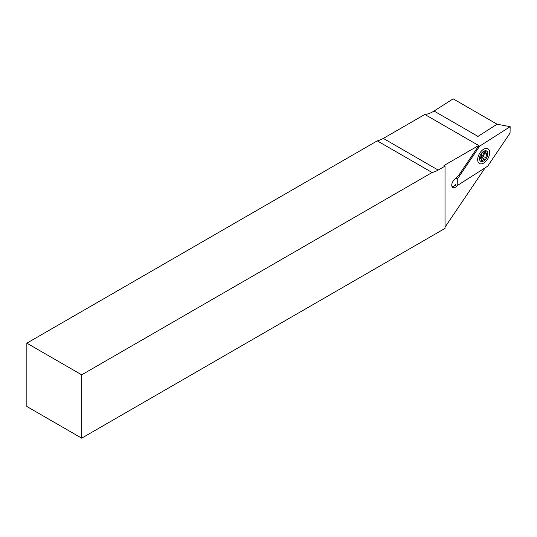 <?xml version="1.0" encoding="UTF-8"?>
<svg xmlns="http://www.w3.org/2000/svg" width="537" height="537" viewBox="0 0 537 537"><rect width="100%" height="100%" fill="white"/><g stroke="black" fill="none" stroke-linecap="round" stroke-linejoin="round"><path stroke-width="0.81" d="M481.548 158.207A4.967 2.866 120 0 0 484.434 152.186L486.394 153.3A2.182 1.262 -60 0 1 486.032 151.629A0.967 0.557 120 0 0 485.878 150.89A0.967 0.557 120 0 0 485.394 150.937A0.967 0.557 120 0 0 484.864 151.528A2.182 1.262 -60 0 1 482.588 152.964A2.182 1.262 -60 0 1 482.494 152.897A0.967 0.557 120 0 0 482.448 152.864A0.967 0.557 120 0 0 481.964 152.917A0.967 0.557 120 0 0 481.32 154.354A2.182 1.262 -60 0 1 480.132 157.408A0.967 0.557 120 0 0 479.595 158.261A0.967 0.557 120 0 0 479.763 158.965A0.967 0.557 120 0 0 480.132 158.972A2.182 1.262 -60 0 1 480.964 158.986A2.182 1.262 -60 0 1 481.32 160.657A0.967 0.557 120 0 0 481.481 161.402A0.967 0.557 120 0 0 482.494 160.764A2.182 1.262 -60 0 1 483.676 159.435A2.182 1.262 -60 0 1 484.77 159.328A2.182 1.262 -60 0 1 484.864 159.395A0.967 0.557 120 0 0 484.904 159.422A0.967 0.557 120 0 0 485.763 159.033A0.967 0.557 120 0 0 486.032 157.938A2.182 1.262 -60 0 1 487.22 154.878A0.967 0.557 120 0 0 487.757 154.025A0.967 0.557 120 0 0 487.589 153.327A0.967 0.557 120 0 0 487.22 153.32A2.182 1.262 -60 0 1 486.394 153.3M477.292 144.493L478.863 145.5A29.085 16.795 -60 0 1 478.655 145.514L424.841 114.448L383.324 138.412A29.085 16.795 -60 0 1 377.269 140.855L26.85 343.17L81.691 374.833L81.691 438.158L445.025 228.393L445.025 166.121L438.172 170.075A29.085 16.795 -60 0 1 432.117 172.518L377.269 140.855M478.729 145.702L479.682 146.111L457.302 179.224L457.209 185.614L487.677 166.181L510.056 133.069L510.15 126.678L497.094 124.208L453.147 98.842L434.03 111.031A29.085 16.795 -60 0 1 432.956 111.689A29.085 16.795 -60 0 1 424.841 114.448M457.336 185.527L456.618 186.252A5.088 2.94 -60 0 1 452.812 187.494A5.088 2.94 -60 0 1 454.101 179.922L458.806 175.176L478.863 145.5M452.107 186.742A5.088 2.94 120 0 0 454.906 185.265L455.973 184.184M445.025 227.164L485.159 167.779M26.85 343.17L26.85 406.496L81.691 438.158M432.117 172.518L81.691 374.833M478.655 145.514L443.998 165.524L445.025 166.121M479.83 158.328A2.182 1.262 -60 0 1 480.595 157.656A4.001 2.309 120 0 0 483.414 152.978M479.695 157.979A4.001 2.309 120 0 0 480.595 157.63A2.182 1.262 -60 0 1 481.682 157.542L484.77 159.328M483.676 160.993A5.941 3.43 -60 0 1 479.481 158.569A5.941 3.43 -60 0 1 483.676 151.293A5.941 3.43 -60 0 1 487.878 153.723A5.941 3.43 -60 0 1 483.676 160.993M482.951 156.153A2.182 1.262 -60 0 1 484.139 153.099M477.688 159.966A8.485 4.9 -60 0 1 477.682 159.61A8.485 4.9 -60 0 1 483.676 149.219A8.485 4.9 -60 0 1 489.67 152.32A8.485 4.9 -60 0 1 483.991 162.879A8.485 4.9 -60 0 1 477.688 159.966M455.832 178.17L457.302 179.224M510.15 126.678L479.682 146.111M497.094 124.208L476.923 137.076M454.906 185.265L456.618 186.252M477.97 136.405L434.03 111.031M438.172 170.075L383.324 138.412M482.051 157.764L484.663 159.274M484.401 153.246L487.22 154.878M483.226 156.314L486.032 157.938M481.414 160.14L482.494 160.764M479.575 158.65L480.132 158.972M485.153 151.119L486.032 151.629M479.615 158.207L480.964 158.986"/></g></svg>
